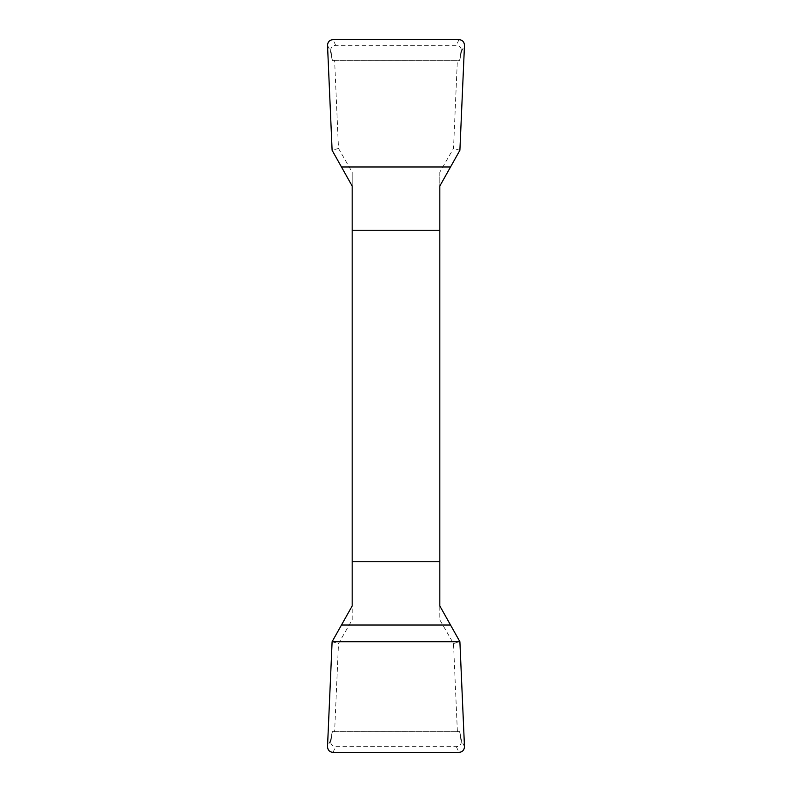 <?xml version="1.0" encoding="UTF-8"?>
<svg xmlns="http://www.w3.org/2000/svg" width="792" height="792" viewBox="0 0 792 792"><rect width="100%" height="100%" fill="white"/><g stroke="black" fill="none" stroke-linecap="round" stroke-linejoin="round"><path stroke-width="0.59" stroke-dasharray="3.96 2.97" d="M459.726 60.39L461.409 51.827L461.201 49.173C460.291 57.559 459.637 61.291 459.241 60.36L334.62 60.39L338.491 148.431L352.173 172.141L352.173 619.859L338.491 643.569L334.62 731.61L456.875 731.64L457.38 731.61L453.509 643.569L439.827 619.859L439.827 172.141L453.509 148.431L457.36 60.439M457.36 731.561L459.241 731.64C459.637 730.709 460.291 734.441 461.201 742.827L461.409 740.173L459.726 731.61M332.274 731.61L330.591 740.173L330.799 742.827C331.709 734.441 332.363 730.709 332.759 731.64L334.64 731.561M334.64 60.439L332.759 60.36C332.363 61.291 331.709 57.559 330.799 49.173L330.591 51.827L332.274 60.39M335.125 60.36L456.875 60.36M461.201 49.173C460.776 47.055 459.152 45.758 456.331 45.283L335.669 45.283C332.848 45.758 331.224 47.055 330.799 49.173M456.875 731.64L335.125 731.64M330.799 742.827C331.224 744.945 332.848 746.242 335.669 746.717L456.331 746.717C459.152 746.242 460.776 744.945 461.201 742.827M352.173 186.041L352.173 172.141M352.173 619.859L352.173 605.959M439.827 172.141L439.827 186.041M439.827 605.959L439.827 619.859M332.105 641.708L338.491 643.569M453.509 643.569L459.895 641.708M459.895 150.292L453.509 148.431M338.491 148.431L332.105 150.292M456.331 746.717L459.004 752.4M464.478 746.678L461.409 740.173M330.591 740.173L327.522 746.678M332.996 752.4L335.669 746.717M335.669 45.283L332.996 39.6M327.522 45.322L330.591 51.827M461.409 51.827L464.478 45.322M459.004 39.6L456.331 45.283"/><path stroke-width="1.19" d="M352.173 230.244L352.173 605.959L332.105 641.708L327.522 746.678C327.759 750.113 329.581 752.014 332.996 752.4L459.004 752.4C462.419 752.014 464.241 750.113 464.478 746.678L459.895 641.708L439.827 605.959L439.827 186.041L459.895 150.292L464.478 45.322C464.241 41.887 462.419 39.986 459.004 39.6L332.996 39.6C329.581 39.986 327.759 41.887 327.522 45.322L332.105 150.292L352.173 186.041L352.173 230.244L439.827 230.244M439.827 561.756L352.173 561.756M459.895 641.708L332.105 641.708L327.522 746.678C327.759 750.113 329.581 752.014 332.996 752.4L459.004 752.4C462.419 752.014 464.241 750.113 464.478 746.678L459.895 641.708M450.262 625.027L341.738 625.027M341.738 166.973L450.262 166.973"/></g></svg>
